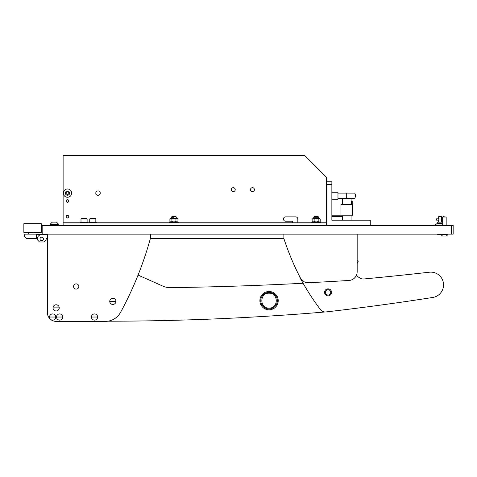<?xml version="1.0" encoding="UTF-8"?>
<svg xmlns="http://www.w3.org/2000/svg" width="477" height="477" viewBox="0 0 477 477"><rect width="100%" height="100%" fill="white"/><g stroke="black" fill="none" stroke-linecap="round" stroke-linejoin="round"><path stroke-width="0.72" d="M451.403 225.412L42.173 225.412L42.173 234.135L451.403 234.135L451.403 225.412L453.15 225.412L453.15 234.135L451.403 234.135M46.973 234.135L46.973 234.571L41.737 234.571A4.365 4.365 0 0 0 37.373 238.935L37.373 239.812L37.373 238.5L26.468 238.5L24.285 236.318L24.285 234.135L36.502 234.135L36.502 238.5M41.302 223.665L41.302 232.394L23.85 232.394L23.85 223.665L41.302 223.665M437.314 223.492L437.314 222.139L442.68 222.139M438.685 220.088L438.828 219.48L438.667 220.135L436.574 220.135L436.574 218.824L438.679 218.86M438.667 218.824L438.667 216.641L441.458 216.641L441.458 222.139M441.297 219.48L441.458 218.824L442.68 218.824M438.667 220.135L438.667 222.139M437.272 234.135L437.272 234.445L441.106 234.445M442.68 223.492L437.165 223.492L434.958 225.025L442.68 225.239M434.958 225.025L442.68 225.025M292.598 222.795L292.598 221.221L285.616 221.221A2.182 2.182 0 0 1 283.439 219.044A2.182 2.182 0 0 1 285.616 216.862L295.651 216.862A2.182 2.182 0 0 1 297.833 219.044L297.833 222.795M346.696 193.125L346.696 198.36L354.781 198.36A5.67 5.67 0 0 0 354.781 193.125L337.972 193.125M36.502 234.571L46.973 234.571L36.502 234.571M43.485 238.935A1.747 1.747 0 0 0 41.737 237.188A1.747 1.747 0 0 0 39.99 238.935A1.747 1.747 0 0 0 41.737 240.682A1.747 1.747 0 0 0 43.485 238.935M46.973 234.571L41.737 234.571M37.373 239.812L39.555 241.988L43.92 241.988L46.102 239.812L46.102 238.5L47.408 238.5L47.408 312.668A8.723 8.723 0 0 0 56.137 321.391L105.268 321.391A17.452 17.452 0 0 0 120.603 312.274A349.027 349.027 0 0 0 150.374 238.5L283.875 238.5L150.374 238.5L283.875 238.5L150.374 238.5L150.374 234.135M46.973 238.5L46.102 238.5M354.781 198.36A5.67 5.67 0 0 0 354.781 193.125M346.696 198.36L337.972 198.36M351.06 201.854L351.412 201.854L351.555 200.978L351.555 204.472M340.983 215.813L352.414 215.813L352.414 204.472L340.983 204.472L340.983 215.813L331.867 215.813M351.269 201.854L351.269 204.472M351.555 200.978L352.217 200.978L352.217 204.472M342.337 216.51L331.867 216.51M231.303 189.637A1.962 1.962 0 0 1 233.265 187.676A1.962 1.962 0 0 1 235.227 189.637A1.962 1.962 0 0 1 233.265 191.599A1.962 1.962 0 0 1 231.303 189.637M250.497 189.637A1.962 1.962 0 0 1 252.458 187.676A1.962 1.962 0 0 1 254.426 189.637A1.962 1.962 0 0 1 252.458 191.599A1.962 1.962 0 0 1 250.497 189.637M95.794 193.125A2.224 2.224 0 0 1 98.018 190.901A2.224 2.224 0 0 1 100.242 193.125A2.224 2.224 0 0 1 98.018 195.349A2.224 2.224 0 0 1 95.794 193.125M66.172 200.978A1.312 1.312 0 0 1 67.478 199.672A1.312 1.312 0 0 1 68.789 200.978A1.312 1.312 0 0 1 67.478 202.29A1.312 1.312 0 0 1 66.172 200.978M66.172 216.683A1.312 1.312 0 0 1 67.478 215.377A1.312 1.312 0 0 1 68.789 216.683A1.312 1.312 0 0 1 67.478 217.995A1.312 1.312 0 0 1 66.172 216.683M326.626 225.412L326.626 222.795L63.113 222.795L63.113 155.609L304.815 155.609L326.626 177.42L326.626 181.785L331.867 181.785L331.867 184.402L326.626 184.402L326.626 225.412M63.113 225.412L63.113 222.795M285.616 221.221A2.182 2.182 0 0 1 283.439 219.044A2.182 2.182 0 0 1 285.616 216.862M326.626 184.402L326.626 181.785M370.259 225.412L370.259 220.177L331.867 220.177L331.867 184.402M331.867 199.237L337.972 199.237L337.972 192.255L331.867 192.255M344.632 220.177L348.759 220.177M311.797 222.175L320.52 222.175L311.797 222.175L311.797 222.795M169.568 222.175L178.291 222.175L169.568 222.175L169.568 222.795M313.979 217.733L318.821 217.733L313.979 217.733L313.979 216.802L318.338 216.802L318.338 217.733M320.186 219.092L319.244 218.782L320.186 219.092L320.186 221.608L319.65 221.924M318.171 219.092L316.287 218.782L319.113 218.782L318.171 219.092L318.171 221.608L319.113 221.924M312.668 221.924L312.125 221.608L312.125 219.092L316.287 218.782M316.287 221.924L318.171 221.608M313.198 221.924L314.14 221.608L316.024 221.924M316.024 218.782L314.14 219.092L313.198 218.782M312.125 221.608L313.067 221.924M314.14 221.608L314.14 219.092M171.75 216.802L172.131 216.427L175.733 216.427L176.114 216.802L171.75 216.802L171.75 217.733L171.267 217.733L173.932 217.733M177.963 219.092L177.021 218.782L177.963 219.092L177.963 221.608L177.426 221.924M175.947 219.092L174.063 218.782L176.889 218.782L175.947 219.092L175.947 221.608L176.889 221.924M170.438 221.924L169.901 221.608L169.901 219.092L174.063 218.782M174.063 221.924L175.947 221.608M170.975 221.924L171.917 221.608L173.801 221.924M173.801 218.782L171.917 219.092L170.975 218.782M169.901 221.608L170.844 221.924M171.917 221.608L171.917 219.092M313.979 216.802L314.355 216.427L317.962 216.427L318.338 216.802M89.73 218.955L90.075 218.603L95.489 218.603L95.835 218.955L89.73 218.955L89.73 222.097M96.712 222.795L96.712 222.097L88.853 222.097L88.853 222.795M81.001 218.955L81.352 218.603L86.76 218.603L87.112 218.955L81.001 218.955L81.001 222.097M87.983 222.795L87.983 222.097L80.13 222.097L80.13 222.795M67.478 199.714A1.264 1.264 0 0 1 68.742 200.978A1.264 1.264 0 0 1 67.478 202.248A1.264 1.264 0 0 1 66.214 200.978A1.264 1.264 0 0 1 67.478 199.714M67.478 215.419A1.264 1.264 0 0 1 68.742 216.683A1.264 1.264 0 0 1 67.478 217.953A1.264 1.264 0 0 1 66.214 216.683A1.264 1.264 0 0 1 67.478 215.419M65.355 193.125A2.123 2.123 0 0 1 67.478 191.003A2.123 2.123 0 0 1 69.6 193.125A2.123 2.123 0 0 1 67.478 195.254A2.123 2.123 0 0 1 65.355 193.125M63.334 193.125A4.144 4.144 0 0 1 67.478 188.981A4.144 4.144 0 0 1 71.622 193.125A4.144 4.144 0 0 1 67.478 197.269A4.144 4.144 0 0 1 63.334 193.125M66.172 192.374L66.172 193.883L67.478 194.64L68.789 193.883L68.789 192.374L67.478 191.617L66.172 192.374M50.461 224.745L50.842 224.363L54.444 224.363L54.825 224.745L50.461 224.745L50.461 225.412M58.313 224.542L58.754 225.412L58.313 224.542L54.825 224.792M357.166 260.692L357.488 260.776L357.166 260.692L357.166 234.135L357.166 271.753A8.723 8.723 0 0 1 348.979 280.464A3490.245 3490.245 0 0 1 308.607 282.724A8.723 8.723 0 0 1 300.421 278.031A261.766 261.766 0 0 1 283.875 238.5L283.875 234.135M56.137 321.391L105.268 321.391M47.408 238.5L47.408 312.668L47.408 238.5M107.808 321.206A2617.681 2617.681 0 0 0 325.093 311.976A6.106 6.106 0 0 0 325.964 311.94A2617.681 2617.681 0 0 0 432.77 297.457A12.742 12.742 0 0 0 443.485 283.696A12.742 12.742 0 0 0 429.372 272.212A3490.245 3490.245 0 0 1 363.802 278.973A6.106 6.106 0 0 1 359.992 278.067A261.766 261.766 0 0 1 356.236 275.676A261.766 261.766 0 0 0 359.992 278.067A261.766 261.766 0 0 1 356.236 275.676M50.246 224.16L52.267 222.139L50.246 224.16L58.534 224.16L56.513 222.139L58.534 224.16L56.513 222.139L52.267 222.139L50.246 224.16L50.669 224.542M54.622 224.542L58.534 224.542L58.534 224.16L58.534 224.542M55.147 222.139L53.633 222.139M357.166 271.753L357.166 263.304L357.983 262.117A0.871 0.871 0 0 0 357.488 260.776M330.716 292.365A2.641 2.641 0 0 0 328.075 289.73A2.641 2.641 0 0 0 325.433 292.371A2.641 2.641 0 0 0 328.075 295.007A2.641 2.641 0 0 0 330.716 292.365M138.056 275.086L162.907 286.14A17.452 17.452 0 0 0 170.247 287.649A3490.245 3490.245 0 0 0 303.074 283.266M328.176 295.859A3.488 3.488 0 0 0 331.563 292.264A3.488 3.488 0 0 0 327.973 288.877A3.488 3.488 0 0 0 324.587 292.473A3.488 3.488 0 0 0 328.176 295.859M299.693 276.612A6.106 6.106 0 0 0 300.337 278.389A261.766 261.766 0 0 0 320.377 309.531A6.106 6.106 0 0 0 325.964 311.94A6.106 6.106 0 0 1 325.093 311.976M429.372 272.212A3490.245 3490.245 0 0 1 363.802 278.973M73.583 286.492A2.618 2.618 0 0 1 76.201 283.875A2.618 2.618 0 0 1 78.824 286.492A2.618 2.618 0 0 1 76.201 289.11A2.618 2.618 0 0 1 73.583 286.492M47.408 234.135L47.408 312.668M50.025 224.792L50.461 224.542L50.025 225.412L50.025 224.792L50.461 224.792M109.752 301.327A3.1 3.1 0 0 0 112.852 304.421A3.1 3.1 0 0 0 115.953 301.327A3.1 3.1 0 0 0 112.852 298.226A3.1 3.1 0 0 0 109.752 301.327L115.953 301.327M112.852 298.22A3.1 3.1 0 0 0 109.746 301.327A3.1 3.1 0 0 0 112.852 304.427A3.1 3.1 0 0 0 115.953 301.327A3.1 3.1 0 0 0 112.852 298.22M91.429 317.032A3.1 3.1 0 0 0 94.529 320.133A3.1 3.1 0 0 0 97.63 317.032A3.1 3.1 0 0 0 94.529 313.932A3.1 3.1 0 0 0 91.429 317.032L97.63 317.032M94.529 313.926A3.1 3.1 0 0 0 91.423 317.032A3.1 3.1 0 0 0 94.529 320.133A3.1 3.1 0 0 0 97.63 317.032A3.1 3.1 0 0 0 94.529 313.926M53.036 307.868A3.1 3.1 0 0 0 56.137 310.968A3.1 3.1 0 0 0 59.237 307.868A3.1 3.1 0 0 0 56.137 304.767A3.1 3.1 0 0 0 53.036 307.868L59.237 307.868M56.137 304.767A3.1 3.1 0 0 0 53.03 307.868A3.1 3.1 0 0 0 56.137 310.974A3.1 3.1 0 0 0 59.237 307.868A3.1 3.1 0 0 0 56.137 304.767M56.524 317.032A3.1 3.1 0 0 0 59.625 320.133A3.1 3.1 0 0 0 62.725 317.032A3.1 3.1 0 0 0 59.625 313.932A3.1 3.1 0 0 0 56.524 317.032L62.725 317.032M59.625 313.926A3.1 3.1 0 0 0 56.524 317.032A3.1 3.1 0 0 0 59.625 320.133A3.1 3.1 0 0 0 62.725 317.032A3.1 3.1 0 0 0 59.625 313.926M49.542 317.032A3.1 3.1 0 0 0 52.643 320.133A3.1 3.1 0 0 0 55.743 317.032A3.1 3.1 0 0 0 52.643 313.932A3.1 3.1 0 0 0 49.542 317.032L55.743 317.032M52.643 313.926A3.1 3.1 0 0 0 49.542 317.032A3.1 3.1 0 0 0 52.643 320.133A3.1 3.1 0 0 0 55.749 317.032A3.1 3.1 0 0 0 52.643 313.926M259.887 300.653A9.164 9.164 0 0 0 269.046 309.811A9.164 9.164 0 0 0 278.21 300.653A9.164 9.164 0 0 0 269.046 291.489A9.164 9.164 0 0 0 259.887 300.653A9.164 9.164 0 0 0 269.046 309.811A9.164 9.164 0 0 0 278.21 300.653A9.164 9.164 0 0 0 269.046 291.489A9.164 9.164 0 0 0 259.887 300.653A9.164 9.164 0 0 0 269.046 309.811A9.164 9.164 0 0 0 278.21 300.653M260.758 300.653A8.288 8.288 0 0 0 269.046 308.941A8.288 8.288 0 0 0 277.34 300.653A8.288 8.288 0 0 0 269.046 292.359A8.288 8.288 0 0 0 260.758 300.653M269.046 308.094C259.452 308.553 259.434 292.753 269.046 293.206C278.646 292.747 278.663 308.547 269.046 308.094M442.68 217.017L443.014 216.683L446.168 217.017L442.68 217.017L442.68 225.412M443.389 236.055L444.814 236.055M446.15 236.055A3.488 3.488 0 0 0 447.742 234.469L441.106 234.469A3.488 3.488 0 0 0 442.698 236.055L446.15 236.055A3.488 3.488 0 0 0 447.742 234.469L447.742 234.135M446.168 217.017L446.168 225.412M441.106 234.469L441.106 234.135M319.518 218.782L319.518 218.43L312.799 218.43L313.496 217.733M177.289 218.782L177.289 218.43L170.569 218.43L171.267 217.733M441.458 220.135L442.68 220.135M351.06 200.978L351.412 200.978M351.06 198.36L351.06 204.472M351.06 215.813L351.06 220.177M342.337 198.36L342.337 204.472M342.337 215.813L342.337 220.177M320.52 222.795L320.52 222.175M178.291 222.795L178.291 222.175M312.799 218.782L312.799 218.43M319.518 218.43L318.821 217.733M170.569 218.782L170.569 218.43M177.289 218.43L176.591 217.733M176.114 216.802L176.114 217.733M95.835 218.955L95.835 222.097M87.112 218.955L87.112 222.097M33.014 232.394L33.014 234.135M28.65 232.394L28.65 234.135M54.825 224.745L54.825 225.412"/></g></svg>
